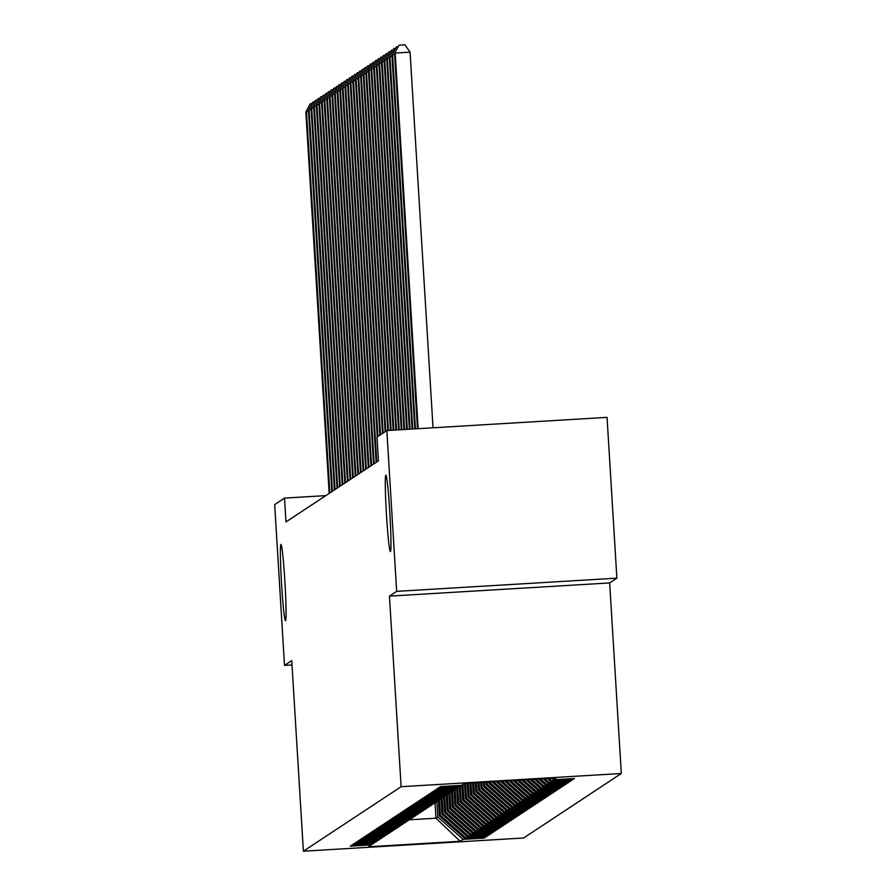 <?xml version="1.0" encoding="UTF-8"?>
<svg xmlns="http://www.w3.org/2000/svg" width="896" height="896" viewBox="0 0 896 896"><rect width="100%" height="100%" fill="white"/><g stroke="black" fill="none" stroke-linecap="round" stroke-linejoin="round"><path stroke-width="1.34" d="M386.456 514.45A38.203 1.736 86.6 0 1 385.84 475.216A38.203 1.736 86.6 0 1 389.794 512.254A38.203 1.736 86.6 0 1 390.41 551.488A38.203 1.736 86.6 0 1 386.456 514.45M281.557 583.699A38.203 1.736 86.6 0 1 280.93 544.466A38.203 1.736 86.6 0 1 284.894 581.493A38.203 1.736 86.6 0 1 285.51 620.726A38.203 1.736 86.6 0 1 281.557 583.699M616.885 578.155L396.67 591.36L389.446 596.131L609.661 582.926L616.885 578.155L607.051 417.357L386.837 430.562L377.003 437.046L378.459 460.869L285.97 521.92L284.514 498.098L274.68 504.594L284.514 665.392L292.006 664.944M609.661 582.926L621.32 773.494L523.611 837.995L303.397 851.2L401.106 786.71L621.32 773.494M435.019 802.558L435.971 818.194L460.197 841.277L463.064 839.384L484.198 838.118L485.755 837.088L464.632 838.354L465.674 837.659L486.797 836.394L488.365 835.363L467.242 836.629L468.283 835.946L489.406 834.68L490.974 833.638L469.851 834.915L470.893 834.221L492.016 832.955L493.584 831.925L472.45 833.19L473.502 832.496L494.626 831.23L496.194 830.2L475.059 831.466L476.101 830.782L497.235 829.506L498.803 828.475L477.669 829.741L478.71 829.058L499.845 827.792L501.413 826.762L480.278 828.027L481.32 827.333L502.454 826.067L504.011 825.037L482.888 826.302L483.93 825.608L505.064 824.342L506.621 823.312L485.498 824.578L486.539 823.894L507.674 822.629L509.23 821.587L488.107 822.853L489.149 822.17L510.272 820.904L511.84 819.874L490.717 821.139L491.758 820.445L512.882 819.179L514.45 818.149L493.315 819.414L494.368 818.731L515.491 817.454L517.059 816.424L495.925 817.69L496.978 817.006L518.101 815.741L519.669 814.699L498.534 815.976L499.576 815.282L520.71 814.016L522.278 812.986L501.144 814.251L502.186 813.557L523.32 812.291L524.888 811.261L503.754 812.526L504.795 811.843L525.93 810.578L527.486 809.536L506.363 810.802L507.405 810.118L528.539 808.853L530.096 807.822L508.973 809.088L510.014 808.394L531.138 807.128L532.706 806.098L511.582 807.363L512.624 806.68L533.747 805.403L535.315 804.373L514.192 805.638L515.234 804.955L536.357 803.69L537.925 802.648L516.79 803.925L517.843 803.23L538.966 801.965L540.534 800.934L519.4 802.2L520.442 801.506L541.576 800.24L543.144 799.21L522.01 800.475L523.051 799.792L544.186 798.526L545.754 797.485L524.619 798.75L525.661 798.067L546.795 796.802L548.352 795.771L527.229 797.037L528.27 796.342L549.405 795.077L550.962 794.046L529.838 795.312L530.88 794.618L552.014 793.352L553.571 792.322L532.448 793.587L533.49 792.904L554.613 791.638L556.181 790.597L535.058 791.874L536.099 791.179L557.222 789.914L558.79 788.883L537.656 790.149L538.709 789.454L559.832 788.189L561.4 787.158L540.266 788.424L541.318 787.741L562.442 786.464L564.01 785.434L542.875 786.699L543.917 786.016L565.051 784.75L566.619 783.72L545.485 784.986L546.526 784.291L567.661 783.026L569.229 781.995L548.094 783.261L549.136 782.566L570.27 781.301L571.827 780.27L550.704 781.536L551.746 780.853L572.88 779.587L574.437 778.546L553.314 779.822L551.488 778.21M460.197 841.277L368.536 846.776L372.288 843.886M553.314 779.822L556.181 777.918L464.52 783.418L461.653 785.31L440.518 786.576L438.962 787.618L460.085 786.352L459.043 787.035L437.909 788.301L436.352 789.331L457.475 788.066L456.434 788.76L435.31 790.026L433.742 791.056L454.866 789.79L453.824 790.474L432.701 791.75L431.133 792.781L452.267 791.515L451.214 792.198L430.091 793.464L428.523 794.506L449.658 793.229L448.605 793.923L427.482 795.189L425.914 796.219L447.048 794.954L446.006 795.648L424.872 796.914L423.304 797.944L444.438 796.678L443.397 797.362L422.262 798.627L420.694 799.669L441.829 798.403L440.787 799.086L419.653 800.352L418.096 801.382L439.219 800.117L438.178 800.811L417.043 802.077L415.486 803.107L436.61 801.842L435.568 802.525L414.445 803.802L412.877 804.832L434 803.566L432.958 804.25L411.835 805.515L410.267 806.557L431.39 805.28L430.349 805.974L409.226 807.24L407.658 808.27L428.792 807.005L427.739 807.699L406.616 808.965L405.048 809.995L426.182 808.73L425.141 809.413L404.006 810.69L402.438 811.72L423.573 810.454L422.531 811.138L401.397 812.403L399.829 813.434L420.963 812.168L419.922 812.862L398.787 814.128L397.23 815.158L418.354 813.893L417.312 814.587L396.178 815.853L394.621 816.883L415.744 815.618L414.702 816.301L393.568 817.566L392.011 818.608L413.134 817.331L412.093 818.026L390.97 819.291L389.402 820.322L410.525 819.056L409.483 819.75L388.36 821.016L386.792 822.046L407.926 820.781L406.874 821.464L385.75 822.741L384.182 823.771L405.317 822.506L404.264 823.189L383.141 824.454L381.573 825.485L402.707 824.219L401.666 824.914L380.531 826.179L378.963 827.21L400.098 825.944L399.056 826.638L377.922 827.904L376.354 828.934L397.488 827.669L396.446 828.352L375.312 829.618L373.755 830.659L394.878 829.394L393.837 830.077L372.702 831.342L371.146 832.373L392.269 831.107L391.227 831.802L370.104 833.067L368.536 834.098L389.659 832.832L388.618 833.515L367.494 834.792L365.926 835.822L387.05 834.557L386.008 835.24L364.885 836.506L363.317 837.547L384.451 836.27L383.398 836.965L362.275 838.23L360.707 839.261L381.842 837.995L380.8 838.69L359.666 839.955L358.098 840.986L379.232 839.72L378.19 840.403L357.056 841.669L355.488 842.71L376.622 841.445L375.581 842.128L354.446 843.394L352.89 844.424L374.013 843.158L372.971 843.853L351.837 845.118L350.28 846.149L371.403 844.883M551.746 780.853L548.934 778.355M550.704 781.536L547.232 778.456M549.136 782.566L544.667 778.613M548.094 783.261L542.965 778.714M460.085 786.352L460.97 785.355M546.526 784.291L540.411 778.87M545.485 784.986L538.709 778.971M457.475 788.066L458.36 787.08M543.917 786.016L536.144 779.128M542.875 786.699L534.442 779.229M454.866 789.79L455.75 788.794M541.318 787.741L531.888 779.386M540.266 788.424L530.186 779.486M452.267 791.515L453.141 790.518M538.709 789.454L527.621 779.632M537.656 790.149L525.918 779.733M449.658 793.229L450.531 792.243M536.099 791.179L523.365 779.89M535.058 791.874L521.651 779.99M447.048 794.954L447.922 793.968M533.49 792.904L519.098 780.147M532.448 793.587L517.395 780.248M444.438 796.678L445.312 795.682M530.88 794.618L514.842 780.405M529.838 795.312L513.128 780.506M441.829 798.403L442.702 797.406M528.27 796.342L510.574 780.662M527.229 797.037L508.872 780.763M439.219 800.117L440.104 799.131M525.661 798.067L506.307 780.909M524.619 798.75L504.605 781.021M436.61 801.842L437.494 800.845M523.051 799.792L502.051 781.166M522.01 800.475L500.349 781.267M434 803.566L434.885 802.57M520.442 801.506L497.784 781.424M519.4 802.2L496.082 781.525M431.39 805.28L432.275 804.294M517.843 803.23L493.528 781.682M516.79 803.925L491.826 781.782M428.792 807.005L429.666 806.019M489.922 781.894L488.925 783.25L488.846 781.962M515.234 804.955L489.966 782.555M514.192 805.638L488.925 783.25M426.182 808.73L427.056 807.733M487.222 782.062L487.357 784.28L486.315 784.974L486.136 782.118M512.624 806.68L487.357 784.28M511.582 807.363L486.315 784.974M423.573 810.454L424.446 809.458M484.512 782.219L484.747 786.005L483.706 786.688L483.437 782.286M510.014 808.394L484.747 786.005M508.973 809.088L483.706 786.688M420.963 812.168L421.837 811.182M481.813 782.387L482.138 787.718L481.096 788.413L480.738 782.443M507.405 810.118L482.138 787.718M506.363 810.802L481.096 788.413M418.354 813.893L419.227 812.896M479.114 782.544L479.528 789.443L478.486 790.138L478.027 782.611M504.795 811.843L479.528 789.443M503.754 812.526L478.486 790.138M415.744 815.618L416.629 814.621M476.403 782.712L476.93 791.168L475.877 791.851L475.328 782.768M502.186 813.557L476.93 791.168M501.144 814.251L475.877 791.851M413.134 817.331L414.019 816.346M473.704 782.869L474.32 792.893L473.267 793.576L472.618 782.936M499.576 815.282L474.32 792.893M498.534 815.976L473.267 793.576M410.525 819.056L411.41 818.07M471.005 783.037L471.71 794.606L470.669 795.301L469.918 783.093M496.978 817.006L471.71 794.606M495.925 817.69L470.669 795.301M407.926 820.781L408.8 819.784M468.294 783.194L469.101 796.331L468.059 797.026L467.219 783.261M494.368 818.731L469.101 796.331M493.315 819.414L468.059 797.026M405.317 822.506L406.19 821.509M465.595 783.35L466.491 798.056L465.45 798.739L464.509 783.429M491.758 820.445L466.491 798.056M490.717 821.139L465.45 798.739M402.707 824.219L403.581 823.234M462.941 784.459L463.882 799.77L462.84 800.464L461.899 785.154M489.149 822.17L463.882 799.77M488.107 822.853L462.84 800.464M400.098 825.944L400.971 824.958M460.331 786.072L461.272 801.494L460.23 802.189L459.29 786.867M486.539 823.894L461.272 801.494M485.498 824.578L460.23 802.189M397.488 827.669L398.362 826.672M457.722 787.797L458.662 803.219L457.621 803.902L456.691 788.592M483.93 825.608L458.662 803.219M482.888 826.302L457.621 803.902M394.878 829.394L395.763 828.397M455.112 789.51L456.053 804.944L455.011 805.627L454.082 790.317M481.32 827.333L456.053 804.944M480.278 828.027L455.011 805.627M392.269 831.107L393.154 830.122M452.502 791.235L453.454 806.658L452.402 807.352L451.472 792.03M478.71 829.058L453.454 806.658M477.669 829.741L452.402 807.352M389.659 832.832L390.544 831.835M449.893 792.96L450.845 808.382L449.803 809.077L448.862 793.755M476.101 830.782L450.845 808.382M475.059 831.466L449.803 809.077M387.05 834.557L387.934 833.56M447.294 794.685L448.235 810.107L447.194 810.79L446.253 795.48M473.502 832.496L448.235 810.107M472.45 833.19L447.194 810.79M384.451 836.27L385.325 835.285M444.685 796.398L445.626 811.832L444.584 812.515L443.643 797.205M470.893 834.221L445.626 811.832M469.851 834.915L444.584 812.515M381.842 837.995L382.715 837.01M442.075 798.123L443.016 813.546L441.974 814.24L441.034 798.918M468.283 835.946L443.016 813.546M467.242 836.629L441.974 814.24M379.232 839.72L380.106 838.723M439.466 799.848L440.406 815.27L439.365 815.954L438.424 800.643M465.674 837.659L440.406 815.27M464.632 838.354L439.365 815.954M376.622 841.445L377.496 840.448M436.856 801.562L437.797 816.995L435.971 818.194L408.766 819.829M463.064 839.384L437.797 816.995M374.013 843.158L374.886 842.173M396.67 591.36L386.837 430.562M303.397 851.2L291.738 660.621L284.514 665.392M389.446 596.131L401.106 786.71M325.808 495.622L284.514 498.098M484.198 838.118L484.131 837.189M486.797 836.394L486.741 835.464M489.406 834.68L489.35 833.739M492.016 832.955L491.96 832.014M494.626 831.23L494.57 830.301M497.235 829.506L497.179 828.576M499.845 827.792L499.789 826.851M502.454 826.067L502.398 825.126M505.064 824.342L505.008 823.413M507.674 822.629L507.606 821.688M510.272 820.904L510.216 819.963M512.882 819.179L512.826 818.25M515.491 817.454L515.435 816.525M518.101 815.741L518.045 814.8M520.71 814.016L520.654 813.075M523.32 812.291L523.264 811.362M525.93 810.578L525.874 809.637M528.539 808.853L528.472 807.912M531.138 807.128L531.082 806.198M533.747 805.403L533.691 804.474M536.357 803.69L536.301 802.749M538.966 801.965L538.91 801.024M541.576 800.24L541.52 799.31M544.186 798.526L544.13 797.586M546.795 796.802L546.739 795.861M549.405 795.077L549.349 794.147M552.014 793.352L551.947 792.422M554.613 791.638L554.557 790.698M557.222 789.914L557.166 788.973M559.832 788.189L559.776 787.259M562.442 786.464L562.386 785.534M565.051 784.75L564.995 783.81M567.661 783.026L567.605 782.085M570.27 781.301L570.214 780.371M572.88 779.587L572.813 778.646M308.526 111.451L306.499 111.574L329.829 492.968M305.85 112L310.296 103.69L305.85 112L329.179 493.405M310.296 103.69L311.898 103.6M311.136 109.726L309.109 109.85L332.438 491.254M308.459 110.286L312.906 101.976L308.459 110.286L331.789 491.68M312.906 101.976L314.507 101.875M313.746 108.013L311.718 108.136L335.048 489.53M311.069 108.562L315.515 100.251L311.069 108.562L334.387 489.955M315.515 100.251L317.117 100.15M316.355 106.288L314.328 106.411L337.658 487.805M313.678 106.837L318.125 98.526L313.678 106.837L336.997 488.242M318.125 98.526L319.715 98.437M318.965 104.563L316.938 104.686L340.256 486.091M316.277 105.123L320.723 96.802L316.277 105.123L339.606 486.517M320.723 96.802L322.325 96.712M321.574 102.85L319.547 102.962L342.866 484.366M318.886 103.398L323.333 95.088L318.886 103.398L342.216 484.792M323.333 95.088L324.934 94.987M324.173 101.125L322.146 101.248L345.475 482.642M321.496 101.674L325.942 93.363L321.496 101.674L344.826 483.067M325.942 93.363L327.544 93.262M326.782 99.4L324.755 99.523L348.085 480.917M324.106 99.949L328.552 91.638L324.106 99.949L347.435 481.354M328.552 91.638L330.154 91.549M329.392 97.675L327.365 97.798L350.694 479.203M326.715 98.235L331.162 89.925L326.715 98.235L350.045 479.629M331.162 89.925L332.763 89.824M332.002 95.962L329.974 96.085L353.304 477.478M329.325 96.51L333.771 88.2L329.325 96.51L352.654 477.904M333.771 88.2L335.373 88.099M334.611 94.237L332.584 94.36L355.914 475.754M331.934 94.786L336.381 86.475L331.934 94.786L355.264 476.19M336.381 86.475L337.982 86.386M337.221 92.512L335.194 92.635L358.523 474.029M334.544 93.061L338.99 84.75L334.544 93.061L357.862 474.466M338.99 84.75L340.592 84.661M339.83 90.787L337.803 90.91L361.133 472.315M337.142 91.347L341.6 83.037L337.142 91.347L360.472 472.741M341.6 83.037L343.19 82.936M342.44 89.074L340.413 89.197L363.731 470.59M339.752 89.622L344.198 81.312L339.752 89.622L363.082 471.016M344.198 81.312L345.8 81.211M345.05 87.349L343.011 87.472L366.341 468.866M342.362 87.898L346.808 79.587L342.362 87.898L365.691 469.302M346.808 79.587L348.41 79.498M347.648 85.624L345.621 85.747L368.95 467.152M344.971 86.184L349.418 77.874L344.971 86.184L368.301 467.578M349.418 77.874L351.019 77.773M350.258 83.91L348.23 84.022L371.56 465.427M347.581 84.459L352.027 76.149L347.581 84.459L370.91 465.853M352.027 76.149L353.629 76.048M352.867 82.186L350.84 82.309L374.17 463.702M350.19 82.734L354.637 74.424L350.19 82.734L373.52 464.139M354.637 74.424L356.238 74.334M355.477 80.461L353.45 80.584L376.779 461.978M352.8 81.01L357.246 72.699L352.8 81.01L376.13 462.414M357.246 72.699L358.848 72.61M358.086 78.736L356.059 78.859L377.933 436.442M355.41 79.296L359.856 70.986L355.41 79.296L377.272 436.867M359.856 70.986L361.458 70.885M360.696 77.022L358.669 77.146L380.531 434.717M358.019 77.571L362.466 69.261L358.019 77.571L379.882 435.142M362.466 69.261L364.056 69.16M363.306 75.298L361.278 75.421L383.141 432.992M360.618 75.846L365.064 67.536L360.618 75.846L382.491 433.429M365.064 67.536L366.666 67.446M365.915 73.573L363.888 73.696L385.75 431.278M363.227 74.133L367.674 65.822L363.227 74.133L385.101 431.704M367.674 65.822L369.275 65.722M368.514 71.859L366.486 71.971L388.416 430.461M365.837 72.408L370.283 64.098L365.837 72.408L387.744 430.506M370.283 64.098L371.885 63.997M371.123 70.134L369.096 70.258L391.126 430.304M368.446 70.683L372.893 62.373L368.446 70.683L390.443 430.338M372.893 62.373L374.494 62.272M373.733 68.41L371.706 68.533L393.826 430.136M371.056 68.958L375.502 60.648L371.056 68.958L393.154 430.181M375.502 60.648L377.104 60.558M376.342 66.685L374.315 66.808L396.525 429.979M373.666 67.245L378.112 58.934L373.666 67.245L395.853 430.024M378.112 58.934L379.714 58.834M378.952 64.971L376.925 65.094L399.235 429.811M376.275 65.52L380.722 57.21L376.275 65.52L398.552 429.856M380.722 57.21L382.323 57.109M381.562 63.246L379.534 63.37L401.934 429.654M378.885 63.795L383.331 55.485L378.885 63.795L401.262 429.699M383.331 55.485L384.922 55.395M384.171 61.522L382.144 61.645L404.645 429.486M381.483 62.082L385.941 53.76L381.483 62.082L403.962 429.531M385.941 53.76L387.531 53.67M386.781 59.808L384.754 59.92L407.344 429.33M384.093 60.357L388.539 52.046L384.093 60.357L406.672 429.374M388.539 52.046L390.141 51.946M389.39 58.083L387.352 58.206L410.043 429.173M386.702 58.632L391.149 50.322L386.702 58.632L409.371 429.206M391.149 50.322L392.75 50.221M391.989 56.358L389.962 56.482L412.754 429.005M389.312 56.907L393.758 48.597L389.312 56.907L412.07 429.05M393.758 48.597L395.36 48.507M394.598 54.634L392.571 54.757L415.453 428.848M391.922 55.194L396.368 46.883L391.922 55.194L414.781 428.882M396.368 46.883L397.97 46.782M433.037 427.784L410.066 52.147L395.181 53.043L418.152 428.68M394.531 53.469L398.978 45.158L394.531 53.469L417.48 428.725M398.978 45.158L404.925 44.8L410.066 52.147"/></g></svg>
